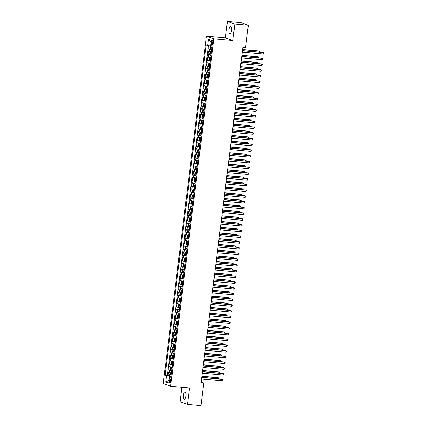 <?xml version="1.0" encoding="UTF-8"?>
<svg xmlns="http://www.w3.org/2000/svg" width="427" height="427" viewBox="0 0 427 427"><rect width="100%" height="100%" fill="white"/><g stroke="black" fill="none" stroke-linecap="round" stroke-linejoin="round"><path stroke-width="0.64" d="M185.975 396.091A3.71 1.324 -84.9 0 0 185.024 391.922A3.71 1.324 -84.9 0 0 183.413 395.146A3.71 1.324 -84.9 0 0 184.363 399.32A3.71 1.324 -84.9 0 0 185.975 396.091M231.493 30.643A3.71 1.324 -84.9 0 0 230.543 26.474A3.71 1.324 -84.9 0 0 228.931 29.698A3.71 1.324 -84.9 0 0 229.881 33.866A3.71 1.324 -84.9 0 0 231.493 30.643M170.709 381.492A1.857 0.662 -84.9 0 0 170.234 379.406A1.857 0.662 -84.9 0 0 169.423 381.017A1.857 0.662 -84.9 0 0 169.898 383.104A1.857 0.662 -84.9 0 0 170.709 381.492M181.854 387.268L180.061 401.706L187.469 404.438L200.962 405.65L203.764 383.147L201.154 382.186M206.492 36.135L163.226 383.531L170.635 386.264L213.906 38.868L206.492 36.135L225.381 37.832L232.795 40.565L234.845 24.083L227.436 21.35L225.381 37.832M227.436 21.35L240.924 22.562L248.338 25.294L234.845 24.083M209.102 45.79L208.712 48.913L210.917 49.11M211.466 51.897L208.429 51.208L207.997 54.645L210.201 54.843M210.751 57.629L207.714 56.94L207.287 60.378L209.486 60.575M210.036 63.361L206.999 62.673L206.572 66.11L208.771 66.308M209.326 69.094L206.284 68.405L205.857 71.843L208.061 72.04M208.611 74.826L205.574 74.138L205.141 77.575L207.346 77.773M207.896 80.559L204.859 79.87L204.432 83.308L206.631 83.505M207.18 86.291L204.143 85.603L203.716 89.04L205.915 89.238M206.471 92.024L203.428 91.335L203.001 94.773L205.206 94.97M205.755 97.756L202.718 97.068L202.286 100.505L204.49 100.703M205.04 103.489L202.003 102.8L201.576 106.238L203.775 106.435M204.325 109.221L201.288 108.533L200.861 111.97L203.06 112.168M203.615 114.954L200.573 114.265L200.146 117.703L202.345 117.9M202.9 120.686L199.857 119.998L199.43 123.435L201.635 123.633M202.184 126.419L199.147 125.73L198.715 129.167L200.92 129.365M201.469 132.151L198.432 131.463L198.005 134.9L200.204 135.097M200.754 137.884L197.717 137.195L197.29 140.632L199.489 140.83M200.044 143.621L197.002 142.928L196.575 146.365L198.779 146.562M199.329 149.354L196.292 148.66L195.86 152.097L198.064 152.295M198.614 155.086L195.577 154.393L195.15 157.83L197.349 158.033M197.898 160.819L194.861 160.125L194.434 163.568L196.633 163.765M197.189 166.551L194.146 165.857L193.719 169.3L195.918 169.498M196.473 172.284L193.431 171.59L193.004 175.033L195.208 175.23M195.758 178.016L192.721 177.322L192.289 180.765L194.493 180.963M195.043 183.749L192.006 183.055L191.579 186.498L193.778 186.695M194.328 189.481L191.291 188.787L190.864 192.23L193.063 192.428M193.618 195.214L190.575 194.52L190.148 197.963L192.353 198.16M192.903 200.946L189.866 200.252L189.433 203.695L191.638 203.892M192.187 206.679L189.15 205.985L188.723 209.427L190.922 209.625M191.472 212.411L188.435 211.717L188.008 215.16L190.207 215.357M190.762 218.144L187.72 217.45L187.293 220.892L189.497 221.09M190.047 223.876L187.005 223.182L186.578 226.625L188.782 226.822M189.332 229.609L186.295 228.915L185.862 232.357L188.067 232.555M188.617 235.341L185.58 234.647L185.153 238.09L187.352 238.287M187.901 241.074L184.864 240.38L184.437 243.822L186.636 244.02M187.191 246.806L184.149 246.112L183.722 249.555L185.926 249.752M186.476 252.538L183.439 251.845L183.007 255.287L185.211 255.485M185.761 258.271L182.724 257.577L182.297 261.02L184.496 261.217M185.046 264.003L182.009 263.31L181.582 266.752L183.781 266.95M184.336 269.736L181.294 269.042L180.867 272.485L183.071 272.682M183.621 275.468L180.578 274.774L180.151 278.217L182.356 278.415M182.905 281.201L179.868 280.507L179.436 283.95L181.64 284.147M182.19 286.933L179.153 286.239L178.726 289.682L180.925 289.88M181.475 292.666L178.438 291.972L178.011 295.415L180.21 295.612M180.765 298.398L177.723 297.704L177.296 301.147L179.5 301.345M180.05 304.131L177.013 303.442L176.581 306.88L178.785 307.077M179.335 309.863L176.298 309.175L175.871 312.612L178.07 312.81M178.619 315.596L175.582 314.907L175.155 318.345L177.354 318.542M177.91 321.328L174.867 320.64L174.44 324.077L176.645 324.274M177.194 327.061L174.157 326.372L173.725 329.809L175.929 330.007M176.479 332.793L173.442 332.105L173.01 335.542L175.214 335.739M175.764 338.526L172.727 337.837L172.3 341.274L174.499 341.472M175.049 344.258L172.012 343.57L171.585 347.007L173.784 347.204M174.339 349.991L171.296 349.302L170.869 352.739L173.074 352.937M173.624 355.723L170.587 355.034L170.154 358.472L172.359 358.669M172.908 361.455L169.871 360.767L169.444 364.204L171.643 364.402M172.193 367.188L169.156 366.499L168.729 369.937L170.928 370.134M248.338 25.294L245.536 47.797L242.835 47.552L201.064 382.907L203.764 383.147M211.653 42.177L211.493 43.437A1.799 0.64 -84.9 0 0 211.952 45.454A1.799 0.64 -84.9 0 0 212.737 43.896L212.892 42.636A1.799 0.64 -84.9 0 0 212.432 40.613A1.799 0.64 -84.9 0 0 211.653 42.177L212.924 42.289M171.003 376.769L169.524 376.86L170.928 377.377L212.054 47.178L210.65 46.666L211.44 40.357L208.392 39.236L207.607 45.54L206.204 45.022L165.078 375.221L169.439 376.224L169.097 380.297M169.524 376.86L168.74 383.163L165.692 382.042L166.477 375.739M211.755 49.607L208.712 48.913M208.413 45.673L167.341 375.424L170.218 375.867M171.483 372.92L168.441 372.232L168.014 375.669M171.766 370.631L168.729 369.937M172.481 364.898L169.444 364.204M173.197 359.166L170.154 358.472M173.906 353.433L170.869 352.739M174.622 347.695L171.585 347.007M175.337 341.963L172.3 341.274M176.052 336.23L173.01 335.542M176.767 330.498L173.725 329.809M177.477 324.766L174.44 324.077M178.192 319.033L175.155 318.345M178.908 313.301L175.871 312.612M179.623 307.568L176.581 306.88M180.333 301.836L177.296 301.147M181.048 296.103L178.011 295.415M181.763 290.371L178.726 289.682M182.478 284.638L179.436 283.95M183.194 278.906L180.151 278.217M183.904 273.173L180.867 272.485M184.619 267.441L181.582 266.752M185.334 261.708L182.297 261.02M186.049 255.976L183.007 255.287M186.759 250.243L183.722 249.555M187.474 244.511L184.437 243.822M188.19 238.778L185.153 238.09M188.905 233.046L185.862 232.357M189.62 227.313L186.578 226.625M190.33 221.581L187.293 220.892M191.045 215.848L188.008 215.16M191.76 210.116L188.723 209.427M192.476 204.384L189.433 203.695M193.185 198.651L190.148 197.963M193.901 192.919L190.864 192.23M194.616 187.186L191.579 186.498M195.331 181.454L192.289 180.765M196.041 175.721L193.004 175.033M196.756 169.989L193.719 169.3M197.471 164.256L194.434 163.568M198.187 158.524L195.15 157.83M198.902 152.791L195.86 152.097M199.612 147.059L196.575 146.365M200.327 141.326L197.29 140.632M201.042 135.594L198.005 134.9M201.757 129.861L198.715 129.167M202.467 124.129L199.43 123.435M203.183 118.396L200.146 117.703M203.898 112.664L200.861 111.97M204.613 106.931L201.576 106.238M205.328 101.199L202.286 100.505M206.038 95.467L203.001 94.773M206.753 89.734L203.716 89.04M207.469 84.002L204.432 83.308M208.184 78.269L205.141 77.575M208.894 72.537L205.857 71.843M209.609 66.804L206.572 66.11M210.324 61.072L207.287 60.378M211.039 55.339L207.997 54.645M211.221 42.076L210.564 46.031L207.607 45.54M187.469 404.438L189.524 387.956L170.635 386.264M232.795 40.565L213.906 38.868M169.103 380.254L165.692 382.042M171.051 376.368L169.439 376.224M167.341 375.424L165.078 375.221M211.066 42.017L208.392 39.236M242.44 50.733L263.278 52.606L263.101 54.037L242.264 52.169M242.456 50.594L262.776 52.42L263.774 53.044L263.101 54.037M210.66 46.586L210.41 48.342L210.741 49.062L211.792 49.276M259.152 52.094L259.269 51.128L258.773 50.941L242.595 49.489M212.016 47.498L211.178 47.344L211.093 48.032L211.931 48.187M211.936 48.112L211.957 47.413M259.696 52.137L259.771 51.566L259.269 51.128L242.579 49.628M241.725 56.465L262.562 58.339L262.386 59.769L241.549 57.901M241.741 56.327L262.066 58.152L263.064 58.777L262.386 59.769M241.009 62.198L261.852 64.071L261.671 65.502L240.833 63.634M241.031 62.059L261.351 63.885L262.349 64.509L261.671 65.502M240.3 67.93L261.137 69.804L260.956 71.234L240.118 69.366M240.316 67.792L260.635 69.617L261.634 70.241L260.956 71.234M239.584 73.663L260.422 75.536L260.246 76.967L239.403 75.099M239.6 73.524L259.92 75.349L260.918 75.974L260.246 76.967M211.445 52.067L210.383 51.929L209.913 52.35L209.694 54.074L210.025 54.795L211.077 55.008M210.02 54.773L210.372 51.939L211.434 52.142M258.436 57.826L258.559 56.86L258.057 56.674L241.879 55.222M211.301 53.231L210.463 53.076L210.378 53.765L211.216 53.919M211.226 53.845L211.242 53.145M258.975 57.875L259.056 57.298L258.559 56.86L241.863 55.361M210.73 57.8L209.668 57.661L209.198 58.083L208.984 59.807L209.31 60.527L210.367 60.741M209.305 60.506L209.657 57.672L210.724 57.875M257.721 63.559L257.844 62.593L257.342 62.406L241.164 60.954M210.586 58.963L209.732 58.809L209.662 59.497L210.5 59.652M210.511 59.577L210.527 58.878M258.26 63.607L258.34 63.031L257.844 62.593L241.148 61.093M210.015 63.532L208.958 63.393L208.483 63.815L208.269 65.539L208.6 66.26L209.652 66.473M208.958 63.393L210.009 63.607M257.011 69.291L257.129 68.325L256.627 68.139L240.454 66.687M209.87 64.696L209.038 64.541L208.952 65.23L209.785 65.384M209.796 65.31L209.812 64.61M257.556 69.334L257.625 68.763L257.129 68.325L240.433 66.825M209.305 69.265L208.243 69.126L207.768 69.548L207.554 71.272L207.885 71.992L208.936 72.206M208.243 69.126L209.294 69.339M256.296 75.024L256.413 74.058L255.917 73.871L239.739 72.419M209.161 70.428L208.323 70.274L208.237 70.962L209.075 71.117M209.081 71.042L209.097 70.343M256.84 75.067L256.915 74.495L256.413 74.058L239.723 72.558M238.869 79.395L259.707 81.269L259.531 82.699L238.693 80.831M238.885 79.257L259.205 81.082L260.203 81.706L259.531 82.699M208.589 75.003L207.527 74.858L207.052 75.28L206.839 77.004L207.164 77.703L208.221 77.938M207.164 77.703L207.517 74.869L208.579 75.072M255.581 80.756L255.704 79.79L255.202 79.603L239.024 78.152M208.445 76.161L207.607 76.006L207.522 76.695L208.36 76.849M208.365 76.775L208.387 76.075M256.125 80.799L256.2 80.228L255.704 79.79L239.008 78.29M238.154 85.128L258.992 87.001L258.815 88.432L237.978 86.564M238.175 84.994L258.495 86.814L259.493 87.439L258.815 88.432M207.874 80.735L206.812 80.591L206.342 81.013L206.129 82.737L206.454 83.457L207.511 83.671M206.449 83.436L206.801 80.602L207.864 80.804M254.866 86.489L254.988 85.523L254.487 85.336L238.309 83.884M207.73 81.893L206.871 81.738L206.807 82.427L207.645 82.582M207.655 82.507L207.671 81.808M255.405 86.537L255.485 85.96L254.988 85.523L238.293 84.023M237.444 90.86L258.282 92.734L258.1 94.164L237.263 92.296M237.46 90.727L257.78 92.547L258.778 93.171L258.1 94.164M207.159 86.467L206.097 86.323L205.627 86.745L205.414 88.469L205.745 89.19L206.796 89.403M206.097 86.323L207.154 86.537M254.15 92.221L254.273 91.255L253.771 91.068L237.599 89.617M207.015 87.626L206.182 87.471L206.097 88.159L206.93 88.314M206.94 88.24L206.956 87.54M254.689 92.269L254.77 91.693L254.273 91.255L237.577 89.755M236.729 96.593L257.566 98.466L257.385 99.897L236.547 98.029M236.745 96.459L257.065 98.279L258.063 98.904L257.385 99.897M206.449 92.2L205.387 92.056L204.912 92.478L204.698 94.202L205.029 94.922L206.081 95.136M205.387 92.056L206.438 92.269M253.441 97.954L253.558 96.988L253.056 96.801L236.884 95.349M206.305 93.358L205.467 93.203L205.382 93.892L206.214 94.047M206.225 93.977L206.241 93.273M253.985 97.996L254.06 97.425L253.558 96.988L236.868 95.488M236.014 102.325L256.851 104.199L256.675 105.629L235.837 103.761M236.03 102.192L256.349 104.012L257.348 104.636L256.675 105.629M205.734 97.932L204.672 97.788L204.197 98.21L203.983 99.934L204.314 100.655L205.366 100.868M204.672 97.788L205.723 98.002M252.725 103.686L252.843 102.72L252.346 102.533L236.168 101.082M205.59 99.091L204.752 98.936L204.666 99.624L205.504 99.779M205.51 99.71L205.531 99.005M253.27 103.729L253.344 103.158L252.843 102.72L236.152 101.22M235.298 108.058L256.136 109.931L255.96 111.362L235.122 109.493M235.314 107.924L255.64 109.744L256.638 110.369L255.96 111.362M205.019 103.665L203.957 103.521L203.487 103.942L203.268 105.666L203.594 106.366L204.656 106.601M203.594 106.366L203.946 103.531L205.008 103.734M252.01 109.419L252.133 108.453L251.631 108.266L235.453 106.814M204.875 104.823L204.015 104.668L203.951 105.357L204.789 105.512M204.8 105.442L204.816 104.738M252.549 109.467L252.629 108.89L252.133 108.453L235.437 106.953M234.583 113.79L255.426 115.664L255.245 117.094L234.407 115.226M234.604 113.657L254.924 115.477L255.922 116.101L255.245 117.094M204.303 109.397L203.241 109.253L202.772 109.675L202.558 111.399L202.884 112.12L203.941 112.333M203.241 109.253L204.298 109.467M251.295 115.151L251.418 114.185L250.916 113.998L234.738 112.547M204.159 110.556L203.327 110.401L203.236 111.089L204.074 111.244M204.085 111.175L204.101 110.47M251.834 115.199L251.914 114.623L251.418 114.185L234.722 112.685M233.873 119.528L254.711 121.396L254.529 122.827L233.692 120.958M233.889 119.389L254.209 121.209L255.207 121.834L254.529 122.827M203.588 115.13L202.531 114.986L202.056 115.413L201.843 117.131L202.174 117.852L203.225 118.065M202.531 114.986L203.583 115.199M250.585 120.884L250.702 119.918L250.201 119.731L234.028 118.279M203.444 116.288L202.611 116.133L202.526 116.822L203.359 116.977M203.369 116.907L203.385 116.203M251.129 120.926L251.199 120.355L250.702 119.918L234.007 118.418M233.158 125.26L253.996 127.129L253.819 128.559L232.977 126.691M233.174 125.122L253.494 126.942L254.492 127.566L253.819 128.559M202.878 120.862L201.816 120.718L201.341 121.145L201.128 122.864L201.459 123.584L202.51 123.798M201.816 120.718L202.868 120.932M249.87 126.616L249.987 125.65L249.491 125.463L233.313 124.011M202.734 122.021L201.896 121.866L201.811 122.554L202.649 122.709M202.654 122.64L202.67 121.935M250.414 126.659L250.489 126.088L249.987 125.65L233.297 124.15M232.443 130.993L253.28 132.861L253.104 134.291L232.267 132.423M232.459 130.854L252.779 132.674L253.777 133.299L253.104 134.291M202.163 126.595L201.101 126.451L200.631 126.878L200.412 128.596L200.743 129.317L201.795 129.53M201.101 126.451L202.152 126.664M249.154 132.349L249.277 131.383L248.776 131.196L232.598 129.744M202.019 127.753L201.16 127.598L201.096 128.287L201.934 128.442M201.939 128.372L201.96 127.668M249.699 132.391L249.774 131.82L249.277 131.383L232.582 129.883M231.728 136.725L252.565 138.594L252.389 140.024L231.551 138.156M231.749 136.587L252.069 138.407L253.067 139.031L252.389 140.024M201.448 132.327L200.386 132.183L199.916 132.61L199.703 134.329L200.023 135.028L201.085 135.263M200.386 132.183L201.443 132.397M248.439 138.081L248.562 137.115L248.06 136.928L231.882 135.476M200.023 135.028L200.375 132.194M201.304 133.486L200.466 133.331L200.38 134.019L201.218 134.174M201.229 134.105L201.245 133.4M248.978 138.129L249.058 137.553L248.562 137.115L231.866 135.615M231.018 142.458L251.855 144.326L251.674 145.756L230.836 143.888M231.034 142.319L251.354 144.139L252.352 144.764L251.674 145.756M200.733 138.06L199.671 137.916L199.201 138.343L198.987 140.061L199.318 140.782L200.37 140.995M199.671 137.916L200.727 138.129M247.724 143.814L247.847 142.848L247.345 142.661L231.172 141.209M200.589 139.218L199.756 139.063L199.671 139.752L200.503 139.907M200.514 139.837L200.53 139.133M248.268 143.862L248.343 143.285L247.847 142.848L231.151 141.348M230.302 148.19L251.14 150.058L250.959 151.489L230.121 149.621M230.318 148.052L250.638 149.872L251.636 150.496L250.959 151.489M200.023 143.792L198.961 143.648L198.486 144.075L198.272 145.794L198.603 146.514L199.655 146.728M198.592 146.498L198.945 143.659L200.012 143.862M247.014 149.546L247.132 148.58L246.63 148.393L230.457 146.947M199.879 144.95L199.041 144.796L198.955 145.484L199.788 145.639M199.799 145.57L199.815 144.865M247.559 149.589L247.633 149.018L247.132 148.58L230.441 147.08M229.587 153.923L250.425 155.791L250.249 157.221L229.411 155.353M229.603 153.784L249.923 155.604L250.921 156.229L250.249 157.221M199.308 149.525L198.245 149.381L197.77 149.808L197.557 151.526L197.888 152.247L198.939 152.46M198.245 149.381L199.297 149.594M246.299 155.279L246.416 154.312L245.92 154.126L229.742 152.679M199.163 150.683L198.304 150.528L198.24 151.217L199.078 151.371M199.083 151.302L199.105 150.603M246.843 155.321L246.918 154.75L246.416 154.312L229.726 152.813M228.872 159.655L249.71 161.523L249.533 162.954L228.696 161.086M228.888 159.517L249.213 161.337L250.211 161.961L249.533 162.954M198.592 155.257L197.53 155.113L197.06 155.54L196.842 157.259L197.173 157.979L198.229 158.193M197.53 155.113L198.582 155.327M245.584 161.011L245.706 160.045L245.205 159.858L229.027 158.412M198.448 156.415L197.61 156.261L197.525 156.949L198.363 157.104M198.374 157.035L198.39 156.335M246.123 161.059L246.203 160.483L245.706 160.045L229.011 158.545M228.157 165.388L249 167.256L248.818 168.686L227.981 166.818M228.178 165.249L248.498 167.069L249.496 167.694L248.818 168.686M197.877 160.99L196.815 160.846L196.345 161.273L196.132 162.991L196.452 163.696L197.514 163.925M196.815 160.846L197.872 161.059M244.868 166.743L244.991 165.777L244.49 165.596L228.317 164.144M196.452 163.696L196.804 160.856M197.733 162.148L196.9 161.993L196.81 162.682L197.648 162.836M197.658 162.767L197.674 162.068M245.418 166.786L245.488 166.215L244.991 165.777L228.296 164.278M227.447 171.12L248.284 172.988L248.103 174.419L227.265 172.551M227.463 170.981L247.783 172.802L248.781 173.426L248.103 174.419M197.167 166.722L196.105 166.578L195.63 167.005L195.417 168.724L195.747 169.444L196.799 169.658M195.737 169.428L196.089 166.589L197.157 166.792M244.159 172.476L244.276 171.51L243.774 171.328L227.602 169.877M197.018 167.88L196.185 167.731L196.1 168.414L196.932 168.569M196.943 168.5L196.959 167.8M244.698 172.524L244.772 171.948L244.276 171.51L227.586 170.01M226.732 176.853L247.569 178.721L247.393 180.157L226.55 178.283M226.748 176.714L247.068 178.534L248.066 179.159L247.393 180.157M196.452 172.455L195.39 172.311L194.915 172.738L194.701 174.456L195.032 175.177L196.084 175.39M195.022 175.161L195.379 172.321L196.441 172.524M243.443 178.208L243.561 177.242L243.064 177.061L226.886 175.609M196.308 173.613L195.449 173.458L195.385 174.147L196.223 174.301M196.228 174.232L196.244 173.533M243.988 178.256L244.063 177.68L243.561 177.242L226.87 175.743M226.016 182.585L246.854 184.453L246.678 185.889L225.84 184.016M226.032 182.446L246.352 184.267L247.356 184.891L246.678 185.889M195.737 178.187L194.675 178.043L194.205 178.47L193.986 180.189L194.317 180.909L195.369 181.123M194.675 178.043L195.726 178.256M242.728 183.941L242.851 182.975L242.349 182.793L226.171 181.342M195.593 179.345L194.755 179.196L194.669 179.879L195.507 180.034M195.513 179.964L195.534 179.265M243.267 183.994L243.347 183.413L242.851 182.975L226.155 181.48M225.301 188.318L246.139 190.186L245.963 191.622L225.125 189.748M225.323 188.179L245.642 189.999L246.641 190.623L245.963 191.622M195.022 183.92L193.959 183.775L193.49 184.202L193.276 185.921L193.602 186.642L194.659 186.855M193.959 183.775L195.016 183.989M242.013 189.673L242.136 188.707L241.634 188.526L225.456 187.074M194.877 185.078L194.039 184.928L193.954 185.612L194.792 185.766M194.803 185.697L194.819 184.998M242.563 189.721L242.632 189.145L242.136 188.707L225.44 187.213M224.591 194.05L245.429 195.918L245.247 197.354L224.41 195.481M224.607 193.911L244.927 195.731L245.925 196.356L245.247 197.354M223.876 199.783L244.714 201.651L244.532 203.087L223.695 201.213M223.892 199.644L244.212 201.464L245.21 202.088L244.532 203.087M223.161 205.515L243.998 207.383L243.822 208.819L222.985 206.946M223.177 205.376L243.497 207.196L244.495 207.821L243.822 208.819M194.306 189.652L193.244 189.508L192.774 189.935L192.561 191.654L192.892 192.374L193.943 192.588M192.881 192.358L193.234 189.519L194.301 189.721M241.298 195.406L241.42 194.44L240.919 194.258L224.746 192.807M194.162 190.81L193.33 190.661L193.244 191.344L194.077 191.499M194.088 191.429L194.104 190.73M241.847 195.454L241.917 194.877L241.42 194.44L224.725 192.945M193.596 195.385L192.534 195.24L192.059 195.667L191.846 197.386L192.166 198.091L193.228 198.32M192.166 198.091L192.518 195.251L193.586 195.454M240.588 201.138L240.705 200.172L240.204 199.991L224.031 198.539M193.452 196.543L192.593 196.388L192.529 197.077L193.367 197.231M193.372 197.162L193.388 196.463M241.132 201.186L241.207 200.61L240.705 200.172L224.015 198.678M192.881 201.117L191.819 200.973L191.344 201.4L191.131 203.119L191.461 203.839L192.513 204.053M191.819 200.973L192.871 201.186M239.873 206.876L239.995 205.905L239.494 205.723L223.316 204.271M192.737 202.275L191.899 202.126L191.814 202.809L192.652 202.964M192.657 202.894L192.678 202.195M240.412 206.924L240.492 206.342L239.995 205.905L223.3 204.41M222.446 211.248L243.283 213.116L243.107 214.551L222.27 212.678M222.462 211.109L242.787 212.929L243.785 213.553L243.107 214.551M192.166 206.849L191.104 206.705L190.634 207.132L190.421 208.851L190.746 209.572L191.803 209.785M191.104 206.705L192.155 206.919M239.157 212.609L239.28 211.637L238.778 211.456L222.6 210.004M192.022 208.008L191.184 207.858L191.099 208.547L191.936 208.696M191.947 208.627L191.963 207.928M239.707 212.651L239.777 212.075L239.28 211.637L222.584 210.143M221.73 216.98L242.573 218.848L242.392 220.284L221.554 218.41M221.752 216.841L242.072 218.667L243.07 219.286L242.392 220.284M191.451 212.582L190.389 212.438L189.919 212.865L189.705 214.584L190.031 215.304L191.088 215.518M190.389 212.438L191.445 212.651M238.442 218.341L238.565 217.37L238.063 217.188L221.891 215.736M191.307 213.74L190.474 213.591L190.383 214.279L191.221 214.429M191.232 214.359L191.248 213.66M238.992 218.384L239.061 217.807L238.565 217.37L221.869 215.875M221.021 222.713L241.858 224.581L241.677 226.016L220.839 224.143M221.037 222.574L241.356 224.399L242.355 225.018L241.677 226.016M190.741 218.314L189.679 218.17L189.204 218.597L188.99 220.316L189.31 221.021L190.373 221.25M189.31 221.021L189.663 218.181L190.73 218.384M237.732 224.074L237.85 223.102L237.348 222.921L221.175 221.469M190.591 219.473L189.737 219.318L189.673 220.012L190.506 220.161M190.517 220.092L190.533 219.393M238.277 224.116L238.346 223.54L237.85 223.102L221.159 221.608M220.305 228.445L241.143 230.313L240.967 231.749L220.124 229.875M220.321 228.306L240.641 230.132L241.639 230.751L240.967 231.749M190.026 224.047L188.964 223.903L188.488 224.33L188.275 226.048L188.595 226.753L189.657 226.983M188.964 223.903L190.015 224.116M237.017 229.806L237.134 228.835L236.638 228.653L220.46 227.201M188.595 226.753L188.953 223.913M189.882 225.205L189.044 225.056L188.958 225.744L189.796 225.894M189.802 225.824L189.818 225.125M237.556 229.854L237.636 229.272L237.134 228.835L220.444 227.34M219.59 234.177L240.428 236.046L240.252 237.481L219.414 235.608M219.606 234.039L239.926 235.864L240.929 236.483L240.252 237.481M189.31 229.779L188.248 229.635L187.779 230.062L187.56 231.781L187.891 232.501L188.942 232.715M188.248 229.635L189.3 229.849M236.302 235.539L236.425 234.567L235.923 234.386L219.745 232.934M189.166 230.938L188.328 230.788L188.243 231.477L189.081 231.626M189.092 231.557L189.108 230.858M236.841 235.587L236.921 235.005L236.425 234.567L219.729 233.073M218.875 239.91L239.718 241.778L239.536 243.214L218.699 241.34M218.896 239.771L239.216 241.597L240.214 242.216L239.536 243.214M188.595 235.512L187.533 235.368L187.063 235.795L186.85 237.513L187.175 238.234L188.232 238.447M187.533 235.368L188.59 235.581M235.587 241.271L235.709 240.3L235.208 240.118L219.03 238.666M188.451 236.67L187.613 236.521L187.528 237.209L188.366 237.359M188.376 237.289L188.392 236.59M236.136 241.314L236.206 240.737L235.709 240.3L219.014 238.805M218.165 245.642L239.003 247.511L238.821 248.946L217.983 247.073M218.181 245.504L238.501 247.329L239.499 247.948L238.821 248.946M187.88 241.244L186.818 241.1L186.348 241.527L186.135 243.246L186.466 243.966L187.517 244.18M186.818 241.1L187.875 241.314M234.877 247.003L234.994 246.032L234.492 245.851L218.32 244.399M187.736 242.403L186.882 242.248L186.818 242.942L187.65 243.091M187.661 243.022L187.677 242.322M235.421 247.046L235.49 246.47L234.994 246.032L218.298 244.538M217.45 251.375L238.287 253.243L238.111 254.679L217.268 252.805M217.466 251.236L237.786 253.062L238.784 253.681L238.111 254.679M187.17 246.977L186.108 246.833L185.633 247.26L185.419 248.978L185.74 249.683L186.802 249.912M186.108 246.833L187.159 247.046M234.161 252.736L234.279 251.765L233.777 251.583L217.605 250.131M185.74 249.683L186.092 246.843M187.026 248.135L186.188 247.986L186.103 248.674L186.941 248.824M186.946 248.754L186.962 248.055M234.701 252.784L234.781 252.202L234.279 251.765L217.589 250.27M216.735 257.107L237.572 258.975L237.396 260.411L216.558 258.538M216.751 256.969L237.07 258.794L238.069 259.413L237.396 260.411M186.455 252.709L185.393 252.565L184.918 252.992L184.704 254.711L185.024 255.415L186.087 255.645M185.393 252.565L186.444 252.779M233.446 258.468L233.569 257.497L233.067 257.316L216.889 255.864M185.024 255.415L185.382 252.576M186.311 253.868L185.473 253.718L185.387 254.407L186.225 254.556M186.231 254.487L186.252 253.787M233.991 258.511L234.065 257.935L233.569 257.497L216.873 256.003M216.019 262.84L236.857 264.708L236.681 266.144L215.843 264.27M216.041 262.701L236.361 264.526L237.359 265.146L236.681 266.144M185.74 258.442L184.677 258.298L184.208 258.725L183.994 260.443L184.32 261.164L185.377 261.377M184.315 261.148L184.667 258.308L185.729 258.511M232.731 264.201L232.854 263.229L232.352 263.048L216.174 261.596M185.596 259.6L184.758 259.451L184.672 260.139L185.51 260.289M185.521 260.219L185.537 259.52M233.27 264.249L233.35 263.667L232.854 263.229L216.158 261.735M215.309 268.572L236.147 270.44L235.966 271.876L215.128 270.003M215.325 268.434L235.645 270.259L236.643 270.878L235.966 271.876M185.024 264.174L183.962 264.03L183.493 264.457L183.279 266.176L183.605 266.896L184.661 267.11M183.962 264.03L185.019 264.244M232.016 269.933L232.139 268.962L231.637 268.78L215.464 267.329M184.88 265.332L184.048 265.183L183.962 265.872L184.795 266.021M184.806 265.952L184.822 265.252M232.566 269.976L232.635 269.4L232.139 268.962L215.443 267.467M214.594 274.305L235.432 276.173L235.25 277.609L214.413 275.735M214.61 274.166L234.93 275.991L235.928 276.611L235.25 277.609M184.315 269.907L183.252 269.763L182.777 270.19L182.564 271.908L182.895 272.629L183.946 272.842M183.252 269.763L184.304 269.976M231.306 275.666L231.423 274.694L230.922 274.513L214.749 273.061M184.165 271.065L183.332 270.915L183.247 271.604L184.08 271.753M184.09 271.684L184.106 270.985M231.845 275.714L231.92 275.132L231.423 274.694L214.733 273.2M213.879 280.037L234.717 281.905L234.54 283.341L213.703 281.468M213.895 279.898L234.215 281.724L235.213 282.343L234.54 283.341M183.599 275.639L182.537 275.495L182.062 275.922L181.849 277.641L182.169 278.345L183.231 278.575M182.537 275.495L183.589 275.709M230.591 281.398L230.708 280.427L230.212 280.245L214.034 278.794M182.169 278.345L182.526 275.506M183.455 276.797L182.617 276.648L182.532 277.337L183.37 277.486M183.375 277.417L183.391 276.717M231.135 281.441L231.21 280.865L230.708 280.427L214.018 278.932M213.164 285.77L234.001 287.638L233.825 289.074L212.988 287.2M213.18 285.631L233.5 287.456L234.503 288.076L233.825 289.074M182.884 281.372L181.822 281.228L181.352 281.655L181.133 283.373L181.464 284.094L182.516 284.307M181.459 284.078L181.811 281.238L182.873 281.441M229.875 287.131L229.998 286.159L229.496 285.978L213.319 284.526M182.74 282.53L181.902 282.38L181.817 283.069L182.655 283.218M182.665 283.149L182.681 282.45M230.425 287.174L230.495 286.597L229.998 286.159L213.303 284.665M212.449 291.502L233.291 293.37L233.11 294.806L212.272 292.938M212.47 291.363L232.79 293.189L233.788 293.808L233.11 294.806M182.169 287.104L181.107 286.96L180.637 287.387L180.424 289.106L180.749 289.826L181.806 290.04M180.744 289.81L181.096 286.971L182.164 287.174M229.16 292.863L229.283 291.892L228.781 291.71L212.603 290.259M182.025 288.262L181.187 288.113L181.101 288.801L181.939 288.951M181.95 288.882L181.966 288.182M229.699 292.911L229.779 292.33L229.283 291.892L212.587 290.397M211.739 297.235L232.576 299.103L232.395 300.539L211.557 298.67M211.755 297.096L232.074 298.921L233.073 299.541L232.395 300.539M181.454 292.837L180.397 292.692L179.922 293.119L179.708 294.838L180.039 295.559L181.091 295.772M180.397 292.692L181.448 292.906M228.45 298.596L228.568 297.624L228.066 297.443L211.893 295.991M181.31 293.995L180.477 293.845L180.391 294.534L181.224 294.683M181.235 294.614L181.251 293.915M228.989 298.644L229.064 298.062L228.568 297.624L211.872 296.13M211.023 302.967L231.861 304.835L231.685 306.271L210.842 304.403M211.039 302.828L231.359 304.654L232.357 305.273L231.685 306.271M180.744 298.569L179.682 298.425L179.207 298.852L178.993 300.571L179.324 301.291L180.375 301.505M179.682 298.425L180.733 298.638M227.735 304.328L227.853 303.362L227.351 303.175L211.178 301.724M180.6 299.733L179.762 299.578L179.676 300.266L180.514 300.416M180.52 300.346L180.536 299.647M228.28 304.371L228.354 303.794L227.853 303.362L211.162 301.862M210.308 308.7L231.146 310.568L230.97 312.004L210.132 310.135M210.324 308.561L230.644 310.386L231.642 311.005L230.97 312.004M180.029 304.302L178.966 304.157L178.491 304.584L178.278 306.303L178.609 307.024L179.66 307.237M178.598 307.008L178.956 304.168L180.018 304.371M227.02 310.061L227.143 309.095L226.641 308.908L210.463 307.456M179.884 305.465L179.046 305.31L178.961 305.999L179.799 306.148M179.804 306.079L179.826 305.38M227.564 310.103L227.639 309.527L227.143 309.095L210.447 307.595M209.593 314.432L230.431 316.3L230.254 317.736L209.417 315.868M209.614 314.293L229.934 316.119L230.932 316.738L230.254 317.736M179.313 310.034L178.251 309.89L177.781 310.317L177.568 312.036L177.888 312.74L178.95 312.97M177.888 312.74L178.24 309.901L179.303 310.103M226.305 315.793L226.427 314.827L225.926 314.64L209.748 313.188M179.169 311.198L178.331 311.043L178.246 311.731L179.084 311.881M179.094 311.811L179.11 311.112M226.854 315.836L226.924 315.265L226.427 314.827L209.732 313.327M208.883 320.165L229.721 322.033L229.539 323.469L208.702 321.6M208.899 320.026L229.219 321.851L230.217 322.47L229.539 323.469M178.598 315.767L177.536 315.622L177.066 316.049L176.853 317.768L177.184 318.489L178.235 318.707M177.173 318.473L177.525 315.633L178.593 315.836M225.589 321.526L225.712 320.56L225.21 320.373L209.038 318.921M178.454 316.93L177.621 316.775L177.536 317.464L178.369 317.613M178.379 317.544L178.395 316.845M226.129 321.574L226.209 320.997L225.712 320.56L209.016 319.06M208.168 325.897L229.005 327.765L228.824 329.201L207.986 327.333M208.184 325.758L228.504 327.584L229.502 328.203L228.824 329.201M177.888 321.499L176.826 321.355L176.351 321.782L176.137 323.501L176.468 324.221L177.52 324.44M176.826 321.355L177.878 321.574M224.88 327.258L224.997 326.292L224.495 326.105L208.323 324.653M177.739 322.663L176.906 322.508L176.821 323.196L177.653 323.346M177.664 323.276L177.68 322.577M225.424 327.301L225.493 326.73L224.997 326.292L208.307 324.792M207.453 331.63L228.29 333.498L228.114 334.933L207.276 333.065M207.469 331.491L227.788 333.316L228.787 333.935L228.114 334.933M177.173 327.231L176.111 327.087L175.636 327.514L175.422 329.233L175.753 329.954L176.805 330.172M176.111 327.087L177.162 327.306M224.164 332.991L224.282 332.025L223.785 331.838L207.607 330.386M177.029 328.395L176.191 328.24L176.105 328.929L176.943 329.078M176.949 329.009L176.97 328.31M224.709 333.033L224.783 332.462L224.282 332.025L207.591 330.525M206.737 337.362L227.575 339.23L227.399 340.666L206.561 338.798M206.753 337.223L227.073 339.049L228.077 339.668L227.399 340.666M176.458 332.964L175.396 332.82L174.926 333.247L174.707 334.965L175.033 335.67L176.089 335.905M175.033 335.67L175.385 332.83L176.447 333.039M223.449 338.723L223.572 337.757L223.07 337.57L206.892 336.118M176.314 334.127L175.476 333.973L175.39 334.661L176.228 334.811M176.239 334.741L176.255 334.042M223.999 338.766L224.068 338.195L223.572 337.757L206.876 336.257M206.022 343.094L226.865 344.963L226.684 346.398L205.846 344.53M206.044 342.956L226.363 344.781L227.361 345.4L226.684 346.398M175.743 338.696L174.68 338.552L174.211 338.979L173.997 340.698L174.317 341.403L175.38 341.637M174.317 341.403L174.67 338.563L175.737 338.771M222.734 344.456L222.857 343.489L222.355 343.303L206.177 341.851M175.598 339.86L174.744 339.7L174.675 340.394L175.513 340.549M175.524 340.474L175.54 339.775M223.273 344.504L223.353 343.927L222.857 343.489L206.161 341.99M205.312 348.827L226.15 350.7L225.968 352.131L205.131 350.263M205.328 348.688L225.648 350.514L226.646 351.133L225.968 352.131M175.027 344.429L173.97 344.285L173.495 344.712L173.282 346.43L173.613 347.151L174.664 347.37M173.97 344.285L175.022 344.504M222.024 350.188L222.141 349.222L221.64 349.035L205.467 347.583M174.883 345.592L174.051 345.438L173.965 346.126L174.798 346.281M174.808 346.206L174.824 345.507M222.563 350.236L222.638 349.66L222.141 349.222L205.446 347.722M204.597 354.559L225.435 356.433L225.259 357.863L204.416 355.995M204.613 354.421L224.933 356.246L225.931 356.865L225.259 357.863M174.317 350.161L173.255 350.017L172.78 350.444L172.567 352.163L172.898 352.883L173.949 353.102M173.255 350.017L174.307 350.236M221.309 355.921L221.426 354.954L220.93 354.768L204.752 353.316M174.173 351.325L173.335 351.17L173.25 351.859L174.088 352.013M174.093 351.939L174.109 351.24M221.853 355.963L221.928 355.392L221.426 354.954L204.736 353.455M203.882 360.292L224.719 362.165L224.543 363.596L203.706 361.728M203.898 360.153L224.218 361.979L225.216 362.603L224.543 363.596M173.602 355.894L172.54 355.75L172.065 356.177L171.851 357.895L172.182 358.621L173.234 358.835M172.54 355.75L173.592 355.969M220.594 361.653L220.716 360.687L220.215 360.5L204.037 359.048M173.458 357.057L172.62 356.903L172.535 357.591L173.373 357.746M173.378 357.671L173.399 356.972M221.138 361.696L221.213 361.125L220.716 360.687L204.021 359.187M203.167 366.024L224.004 367.898L223.828 369.328L202.99 367.46M203.188 365.886L223.508 367.711L224.506 368.336L223.828 369.328M172.887 361.626L171.825 361.488L171.355 361.909L171.142 363.628L171.467 364.354L172.524 364.567M171.462 364.332L171.814 361.493L172.876 361.701M219.878 367.385L220.001 366.419L219.499 366.233L203.321 364.781M172.743 362.79L171.884 362.63L171.819 363.324L172.657 363.478M172.668 363.404L172.684 362.704M220.417 367.433L220.497 366.857L220.001 366.419L203.305 364.92M202.457 371.757L223.294 373.63L223.113 375.061L202.275 373.193M202.473 371.618L222.793 373.444L223.791 374.068L223.113 375.061M172.172 367.359L171.11 367.22L170.64 367.642L170.426 369.36L170.747 370.065L171.809 370.3M171.11 367.22L172.166 367.433M219.163 373.118L219.286 372.152L218.784 371.965L202.611 370.513M170.747 370.065L171.099 367.231M172.028 368.522L171.195 368.368L171.11 369.056L171.942 369.211M171.953 369.136L171.969 368.437M219.702 373.166L219.782 372.59L219.286 372.152L202.59 370.652M201.741 377.489L222.579 379.363L222.398 380.793L201.56 378.925M201.757 377.351L222.077 379.176L223.075 379.8L222.398 380.793M171.462 373.091L170.4 372.952L169.925 373.374L169.711 375.093L170.042 375.819L171.094 376.032M170.4 372.952L171.451 373.166M218.453 378.85L218.571 377.884L218.069 377.698L201.896 376.246M171.318 374.255L170.48 374.1L170.394 374.789L171.227 374.943M171.238 374.869L171.254 374.169M218.992 378.898L219.067 378.322L218.571 377.884L201.88 376.384M209.161 51.475L209.443 49.185M169.172 372.499L169.46 370.209M169.887 366.766L170.176 364.477M170.603 361.034L170.885 358.744M171.318 355.301L171.601 353.012M172.028 349.569L172.316 347.279M172.743 343.836L173.031 341.547M173.458 338.104L173.741 335.814M174.173 332.371L174.456 330.082M174.889 326.639L175.171 324.344M175.598 320.907L175.887 318.611M176.314 315.174L176.602 312.879M177.029 309.442L177.312 307.146M177.744 303.709L178.027 301.414M178.454 297.977L178.742 295.681M179.169 292.244L179.457 289.949M179.884 286.512L180.167 284.217M180.6 280.779L180.883 278.484M181.31 275.047L181.598 272.752M182.025 269.314L182.313 267.019M182.74 263.582L183.028 261.287M183.455 257.849L183.738 255.554M184.17 252.117L184.453 249.822M184.88 246.384L185.169 244.089M185.596 240.652L185.884 238.357M186.311 234.919L186.594 232.624M187.026 229.187L187.309 226.892M187.736 223.454L188.024 221.159M188.451 217.722L188.739 215.427M189.166 211.989L189.455 209.694M189.882 206.257L190.164 203.962M190.597 200.525L190.88 198.229M191.307 194.792L191.595 192.497M192.022 189.06L192.31 186.764M192.737 183.327L193.02 181.032M193.452 177.595L193.735 175.3M194.162 171.862L194.45 169.567M194.877 166.13L195.166 163.835M195.593 160.397L195.881 158.102M196.308 154.665L196.591 152.37M197.023 148.932L197.306 146.637M197.733 143.2L198.021 140.905M198.448 137.467L198.736 135.172M199.163 131.735L199.446 129.44M199.879 126.002L200.162 123.707M200.589 120.27L200.877 117.975M201.304 114.532L201.592 112.242M202.019 108.8L202.302 106.51M202.734 103.067L203.017 100.777M203.449 97.335L203.732 95.045M204.159 91.602L204.448 89.312M204.875 85.87L205.163 83.58M205.59 80.137L205.873 77.847M206.305 74.405L206.588 72.115M207.015 68.672L207.303 66.382M207.73 62.94L208.018 60.65M208.445 57.207L208.728 54.918M212.779 43.554L211.493 43.437M211.013 46.794L210.73 49.041M211.867 48.102L211.093 48.032M211.157 53.834L210.378 53.765M210.442 59.566L209.662 59.497M208.942 63.404L208.589 66.238M209.726 65.299L208.952 65.23M208.232 69.137L207.874 71.971M209.011 71.031L208.237 70.962M208.301 76.764L207.522 76.695M207.586 82.496L206.807 82.427M206.086 86.334L205.734 89.168M206.871 88.229L206.097 88.159M205.371 92.067L205.019 94.901M206.156 93.961L205.382 93.892M204.661 97.799L204.303 100.633M205.44 99.694L204.666 99.624M204.73 105.426L203.951 105.357M203.231 109.264L202.878 112.098M204.015 111.159L203.236 111.089M202.515 114.996L202.163 117.831M203.3 116.891L202.526 116.822M201.806 120.729L201.448 123.563M202.585 122.624L201.811 122.554M201.09 126.461L200.738 129.296M201.875 128.356L201.096 128.287M201.16 134.089L200.38 134.019M199.66 137.926L199.308 140.761M200.444 139.821L199.671 139.752M199.729 145.554L198.955 145.484M198.235 149.391L197.877 152.231M199.019 151.286L198.24 151.217M197.52 155.124L197.167 157.963M198.304 157.019L197.525 156.949M197.589 162.751L196.81 162.682M196.874 168.484L196.1 168.414M196.158 174.216L195.385 174.147M194.664 178.054L194.312 180.893M195.449 179.948L194.669 179.879M193.949 183.786L193.596 186.626M194.733 185.681L193.954 185.612M194.018 191.419L193.244 191.344M193.303 197.151L192.529 197.077M191.808 200.984L191.451 203.823M192.593 202.884L191.814 202.809M191.093 206.716L190.741 209.556M191.878 208.616L191.099 208.547M190.378 212.449L190.026 215.288M191.163 214.349L190.383 214.279M190.447 220.081L189.673 220.012M189.732 225.814L188.958 225.744M188.238 229.646L187.885 232.485M189.022 231.546L188.243 231.477M187.522 235.378L187.17 238.218M188.307 237.279L187.528 237.209M186.807 241.111L186.455 243.95M187.592 243.011L186.818 242.942M186.877 248.744L186.103 248.674M186.167 254.476L185.387 254.407M185.451 260.208L184.672 260.139M183.952 264.041L183.599 266.88M184.736 265.941L183.962 265.872M183.236 269.773L182.884 272.613M184.021 271.673L183.247 271.604M183.306 277.406L182.532 277.337M182.596 283.138L181.817 283.069M181.881 288.871L181.101 288.801M180.381 292.703L180.029 295.543M181.165 294.603L180.391 294.534M179.666 298.436L179.313 301.275M180.45 300.336L179.676 300.266M179.74 306.068L178.961 305.999M179.025 311.801L178.246 311.731M178.31 317.533L177.536 317.464M176.81 321.366L176.458 324.205M177.595 323.266L176.821 323.196M176.1 327.098L175.743 329.938M176.879 328.998L176.105 328.929M176.17 334.731L175.39 334.661M175.454 340.463L174.675 340.394M173.954 344.295L173.602 347.135M174.739 346.196L173.965 346.126M173.239 350.028L172.887 352.867M174.024 351.928L173.25 351.859M172.529 355.76L172.172 358.6M173.314 357.661L172.535 357.591M172.599 363.393L171.819 363.324M171.884 369.125L171.11 369.056M170.384 372.963L170.031 375.797M171.168 374.858L170.394 374.789"/></g></svg>
